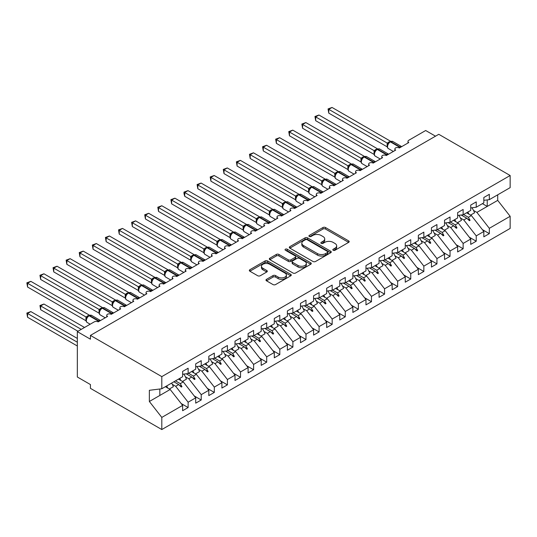 <?xml version="1.0" encoding="UTF-8"?>
<svg xmlns="http://www.w3.org/2000/svg" width="537" height="537" viewBox="0 0 537 537"><rect width="100%" height="100%" fill="white"/><g stroke="black" fill="none" stroke-linecap="round" stroke-linejoin="round"><path stroke-width="0.81" d="M333.195 250.262A1.275 0.732 0 0 0 334.994 250.262L348.654 242.375A1.819 1.047 0 0 0 349.184 241.637A1.819 1.047 0 0 0 348.654 240.891L325.516 227.534A1.819 1.047 0 0 0 322.945 227.534L309.285 235.421A1.275 0.732 0 0 0 308.916 235.938A1.275 0.732 0 0 0 309.285 236.461A1.275 0.732 0 0 0 311.084 236.461L312.856 235.441A5.82 3.356 0 0 1 321.079 235.441L323.012 236.548A5.82 3.356 0 0 1 324.71 238.925A5.82 3.356 0 0 1 323.012 241.301L321.24 242.321A1.275 0.732 0 0 0 320.871 242.838A1.275 0.732 0 0 0 321.24 243.362A1.275 0.732 0 0 0 323.039 243.362L324.811 242.341A5.82 3.356 0 0 1 333.034 242.341L334.967 243.456A5.82 3.356 0 0 1 336.665 245.825A5.82 3.356 0 0 1 334.967 248.201L333.195 249.222A1.275 0.732 0 0 0 332.826 249.745A1.275 0.732 0 0 0 333.195 250.262L333.195 249.222M266.513 279.334A1.819 1.047 0 0 0 265.983 280.079A1.819 1.047 0 0 0 266.513 280.817L273.004 284.57A1.819 1.047 0 0 0 275.575 284.57L290.745 275.81A1.819 1.047 0 0 0 291.276 275.072A1.819 1.047 0 0 0 290.745 274.326L267.607 260.969A1.819 1.047 0 0 0 265.036 260.969L249.866 269.722A1.819 1.047 0 0 0 249.336 270.467A1.819 1.047 0 0 0 249.866 271.212L257.706 275.736A1.819 1.047 0 0 0 260.277 275.736L266.775 271.99A1.819 1.047 0 0 0 267.305 271.245A1.819 1.047 0 0 0 266.775 270.507L262.882 268.258A4.86 2.806 0 0 1 261.459 266.271A4.86 2.806 0 0 1 264.459 263.68A4.86 2.806 0 0 1 269.762 264.291L284.993 273.085A4.86 2.806 0 0 1 286.416 275.072A4.86 2.806 0 0 1 283.415 277.663A4.86 2.806 0 0 1 278.119 277.052L275.575 275.588A1.819 1.047 0 0 0 273.004 275.588L266.513 279.334L266.513 280.817M483.83 200.341L489.328 199.657L510.15 187.635L510.15 175.505L438.776 134.297L90.431 335.41L90.431 339.196L77.335 331.631L94.23 321.878A2.779 1.604 180 0 1 98.157 321.878L107.588 316.434A2.779 1.604 0 0 1 106.769 315.3A2.779 1.604 0 0 1 107.46 314.246A2.779 1.604 180 0 1 111.253 314.32L120.684 308.876A2.779 1.604 0 0 1 119.865 307.741A2.779 1.604 0 0 1 120.556 306.687A2.779 1.604 180 0 1 124.349 306.755L133.773 301.311A2.779 1.604 0 0 1 132.961 300.176A2.779 1.604 0 0 1 133.653 299.122A2.779 1.604 180 0 1 137.445 299.196L146.87 293.752A2.779 1.604 0 0 1 146.057 292.618A2.779 1.604 0 0 1 146.749 291.564A2.779 1.604 180 0 1 150.541 291.638L159.966 286.194A2.779 1.604 0 0 1 159.153 285.06A2.779 1.604 0 0 1 159.845 283.999A2.779 1.604 180 0 1 163.637 284.073L173.062 278.629A2.779 1.604 0 0 1 172.249 277.495A2.779 1.604 0 0 1 172.934 276.441A2.779 1.604 180 0 1 176.733 276.515L186.158 271.071A2.779 1.604 0 0 1 185.346 269.936A2.779 1.604 0 0 1 186.03 268.883A2.779 1.604 180 0 1 189.83 268.956L199.254 263.513A2.779 1.604 0 0 1 198.442 262.378A2.779 1.604 0 0 1 199.126 261.318A2.779 1.604 180 0 1 202.926 261.391L212.35 255.948A2.779 1.604 0 0 1 211.538 254.813A2.779 1.604 0 0 1 212.222 253.759A2.779 1.604 180 0 1 216.015 253.833L225.446 248.389A2.779 1.604 0 0 1 224.634 247.255A2.779 1.604 0 0 1 225.318 246.201A2.779 1.604 180 0 1 229.111 246.268L238.542 240.824A2.779 1.604 0 0 1 237.73 239.69A2.779 1.604 0 0 1 238.415 238.636A2.779 1.604 180 0 1 242.207 238.71L251.638 233.266A2.779 1.604 0 0 1 250.826 232.132A2.779 1.604 0 0 1 251.511 231.078A2.779 1.604 180 0 1 255.303 231.152L264.734 225.708A2.779 1.604 0 0 1 263.922 224.573A2.779 1.604 0 0 1 264.607 223.513A2.779 1.604 180 0 1 268.399 223.587L277.83 218.143A2.779 1.604 0 0 1 277.018 217.008A2.779 1.604 0 0 1 277.703 215.955A2.779 1.604 180 0 1 281.495 216.028L290.926 210.585A2.779 1.604 0 0 1 290.114 209.45A2.779 1.604 0 0 1 290.799 208.396A2.779 1.604 180 0 1 294.591 208.47L304.023 203.026A2.779 1.604 0 0 1 303.21 201.892A2.779 1.604 0 0 1 303.895 200.831A2.779 1.604 180 0 1 307.688 200.905L317.119 195.461A2.779 1.604 0 0 1 316.306 194.327A2.779 1.604 0 0 1 316.991 193.273A2.779 1.604 180 0 1 320.784 193.347L330.215 187.903A2.779 1.604 0 0 1 329.403 186.769A2.779 1.604 0 0 1 330.087 185.715A2.779 1.604 180 0 1 333.88 185.782L343.311 180.338A2.779 1.604 0 0 1 342.499 179.204A2.779 1.604 0 0 1 343.183 178.15A2.779 1.604 180 0 1 346.976 178.224L356.407 172.78A2.779 1.604 0 0 1 355.595 171.645A2.779 1.604 0 0 1 356.279 170.591A2.779 1.604 180 0 1 360.072 170.665L369.503 165.221A2.779 1.604 0 0 1 368.684 164.087A2.779 1.604 0 0 1 369.375 163.026A2.779 1.604 180 0 1 373.168 163.1L382.599 157.656A2.779 1.604 0 0 1 381.78 156.522A2.779 1.604 0 0 1 382.472 155.468A2.779 1.604 180 0 1 386.264 155.542L395.695 150.098A2.779 1.604 0 0 1 394.876 148.964A2.779 1.604 0 0 1 395.568 147.91A2.779 1.604 180 0 1 399.36 147.984L408.791 142.54A2.779 1.604 0 0 1 407.972 141.406A2.779 1.604 0 0 1 408.791 140.271L425.68 130.518L435.507 136.183M510.15 175.505L161.805 376.618L90.431 335.41M312.984 261.485A1.819 1.047 0 0 0 315.555 261.485L330.725 252.732A1.819 1.047 0 0 0 331.255 251.987A1.819 1.047 0 0 0 330.725 251.249L307.587 237.884A1.819 1.047 0 0 0 305.016 237.884L289.846 246.644A1.819 1.047 0 0 0 289.315 247.389A1.819 1.047 0 0 0 289.846 248.128L312.984 261.485M285.919 250.537A1.275 0.732 0 0 1 287.208 250.719L310.708 264.285L295.565 273.024A1.819 1.047 0 0 1 292.994 273.024L269.856 259.666L269.856 258.183A1.819 1.047 0 0 0 269.326 258.928A1.819 1.047 0 0 0 269.856 259.666M269.856 258.183L276.347 254.437A1.819 1.047 0 0 1 278.918 254.437L288.302 259.854A1.819 1.047 0 0 0 290.873 259.854L295.182 257.371A1.819 1.047 0 0 0 295.712 256.626A1.819 1.047 0 0 0 295.182 255.887L285.409 250.242A1.275 0.732 0 0 1 285.04 249.725A1.275 0.732 0 0 1 285.825 249.047A1.275 0.732 0 0 1 287.208 249.202L310.735 262.788A1.819 1.047 0 0 1 311.265 263.526A1.819 1.047 0 0 1 310.735 264.271L310.735 262.788M161.805 376.618L161.805 388.754L182.627 376.732L182.627 371.403L188.125 368.228L188.125 373.557L182.627 374.242M181.17 403.529L188.125 407.543L188.125 402.213L195.716 397.83L183.278 381.914L178.465 379.135M172.31 384.351L175.686 386.298L188.125 402.213M188.125 373.557L195.716 369.174L195.716 363.844L201.221 360.663L201.221 365.999L195.716 366.684M194.266 395.97L201.221 399.984L201.221 394.655L208.812 390.265L196.374 374.349L191.561 371.57M185.406 376.786L188.776 378.739L201.221 394.655M201.221 365.999L208.812 361.609L208.812 356.279L214.317 353.104L214.317 358.434L208.812 359.119M207.363 388.405L214.317 392.419L214.317 387.09L221.909 382.706L209.47 366.791L204.657 364.012M198.495 369.228L201.872 371.174L214.317 387.09M214.317 358.434L221.909 354.051L221.909 348.721L227.413 345.546L227.413 350.876L221.909 351.56M220.459 380.847L227.413 384.861L227.413 379.531L235.005 375.148L222.566 359.233L217.754 356.454M211.591 361.663L214.968 363.616L227.413 379.531M227.413 350.876L235.005 346.493L235.005 341.156L240.509 337.981L240.509 343.311L235.005 344.002M233.555 373.282L240.509 377.303L240.509 371.966L248.101 367.583L235.662 351.668L230.85 348.889M224.688 354.105L228.064 356.051L240.509 371.966M240.509 343.311L248.101 338.928L248.101 333.598L253.605 330.423L253.605 335.753L248.101 336.437M246.651 365.724L253.605 369.738L253.605 364.408L261.197 360.025L248.759 344.11L243.946 341.331M237.784 346.546L241.16 348.493L253.605 364.408M253.605 335.753L261.197 331.369L261.197 326.04L266.701 322.865L266.701 328.194L261.197 328.879M259.747 358.166L266.701 362.18L266.701 356.85L274.293 352.46L261.855 336.545L257.042 333.766M250.88 338.981L254.256 340.935L266.701 356.85M266.701 328.194L274.293 323.804L274.293 318.475L279.797 315.3L279.797 320.629L274.293 321.314M272.843 350.601L279.797 354.615L279.797 349.285L287.389 344.902L274.951 328.986L270.138 326.207M263.976 331.423L267.352 333.37L279.797 349.285M279.797 320.629L287.389 316.246L287.389 310.916L292.893 307.741L292.893 313.071L287.389 313.756M285.939 343.042L292.893 347.056L292.893 341.727L300.485 337.343L288.047 321.428L283.234 318.649M277.072 323.865L280.448 325.811L292.893 341.727M292.893 313.071L300.485 308.688L300.485 303.358L305.989 300.176L305.989 305.513L300.485 306.197M299.035 335.484L305.989 339.498L305.989 334.168L313.581 329.778L301.143 313.863L296.33 311.084M290.168 316.3L293.544 318.253L305.989 334.168M305.989 305.513L313.581 301.123L313.581 295.793L319.085 292.618L319.085 297.948L313.581 298.632M312.131 327.919L319.085 331.933L319.085 326.603L326.677 322.22L314.239 306.305L309.426 303.526M303.264 308.741L306.64 310.688L319.085 326.603M319.085 297.948L326.677 293.564L326.677 288.235L332.175 285.06L332.175 290.389L326.677 291.074M325.221 320.361L332.175 324.375L332.175 319.045L339.773 314.662L327.335 298.747L322.522 295.968M316.36 301.176L319.737 303.13L332.175 319.045M332.175 290.389L339.773 286.006L339.773 280.67L345.271 277.495L345.271 282.824L339.773 283.516M338.317 312.796L345.271 316.817L345.271 311.48L352.869 307.097L340.431 291.182L335.618 288.403M329.456 293.618L332.833 295.565L345.271 311.48M345.271 282.824L352.869 278.441L352.869 273.111L358.367 269.936L358.367 275.266L352.869 275.951M351.413 305.238L358.367 309.252L358.367 303.922L365.966 299.539L353.527 283.623L348.714 280.844M342.552 286.06L345.929 288.007L358.367 303.922M358.367 275.266L365.966 270.883L365.966 265.553L371.463 262.378L371.463 267.708L365.966 268.393M364.509 297.679L371.463 301.693L371.463 296.364L379.062 291.974L366.617 276.058L361.804 273.279M355.648 278.495L359.025 280.448L371.463 296.364M371.463 267.708L379.062 263.318L379.062 257.988L384.559 254.813L384.559 260.143L379.062 260.828M377.605 290.114L384.559 294.128L384.559 288.799L392.158 284.415L379.713 268.5L374.9 265.721M368.744 270.937L372.121 272.883L384.559 288.799M384.559 260.143L392.158 255.76L392.158 250.43L397.655 247.255L397.655 252.585L392.158 253.269M390.701 282.556L397.655 286.57L397.655 281.24L405.254 276.857L392.809 260.942L387.996 258.163M381.841 263.378L385.217 265.325L397.655 281.24M397.655 252.585L405.254 248.201L405.254 242.872L410.751 239.69L410.751 245.026L405.254 245.711M403.797 274.998L410.751 279.012L410.751 273.682L418.35 269.292L405.905 253.377L401.092 250.598M394.937 255.813L398.313 257.767L410.751 273.682M410.751 245.026L418.35 240.636L418.35 235.307L423.847 232.132L423.847 237.461L418.35 238.146M416.893 267.433L423.847 271.447L423.847 266.117L431.446 261.734L419.001 245.818L414.188 243.039M408.033 248.255L411.409 250.202L423.847 266.117M423.847 237.461L431.446 233.078L431.446 227.748L436.943 224.573L436.943 229.903L431.446 230.588M429.989 259.874L436.943 263.889L436.943 258.559L444.542 254.176L432.097 238.26L427.284 235.481M421.129 240.69L424.505 242.643L436.943 258.559M436.943 229.903L444.542 225.52L444.542 220.183L450.04 217.008L450.04 222.338L444.542 223.03M443.085 252.309L450.04 256.33L450.04 250.994L457.638 246.611L445.193 230.695L440.38 227.916M434.225 233.132L437.601 235.078L450.04 250.994M450.04 222.338L457.638 217.955L457.638 212.625L463.136 209.45L463.136 214.78L457.638 215.465M456.182 244.751L463.136 248.765L463.136 243.436L470.734 239.052L458.289 223.137L453.476 220.358M447.321 225.574L450.697 227.52L463.136 243.436M463.136 214.78L470.734 210.397L470.734 205.067L476.232 201.892L476.232 207.222L470.734 207.906M469.278 237.193L476.232 241.207L476.232 235.877L483.83 231.487L483.83 236.824L489.328 233.642L489.328 228.312L510.15 216.29L510.15 228.426L161.805 429.546L90.431 388.338L90.431 384.559L77.335 377.001L77.335 331.631M460.417 218.009L463.793 219.962L476.232 235.877M489.328 199.657L489.328 194.327L483.83 197.502L483.83 202.832L476.232 207.222M482.374 229.628L489.328 233.642M473.513 210.45L476.89 212.397L489.328 228.312M161.805 388.754L149.36 390.305L149.36 401.495L170.182 389.473L165.369 386.694M170.182 389.473L182.627 405.388L182.627 410.718L188.125 407.543M201.221 399.984L195.716 403.159L195.716 397.83M214.317 392.419L208.812 395.594L208.812 390.265M227.413 384.861L221.909 388.036L221.909 382.706M240.509 377.303L235.005 380.478L235.005 375.148M253.605 369.738L248.101 372.913L248.101 367.583M266.701 362.18L261.197 365.355L261.197 360.025M279.797 354.615L274.293 357.796L274.293 352.46M292.893 347.056L287.389 350.231L287.389 344.902M305.989 339.498L300.485 342.673L300.485 337.343M319.085 331.933L313.581 335.108L313.581 329.778M332.175 324.375L326.677 327.55L326.677 322.22M345.271 316.817L339.773 319.992L339.773 314.662M358.367 309.252L352.869 312.427L352.869 307.097M371.463 301.693L365.966 304.868L365.966 299.539M384.559 294.128L379.062 297.31L379.062 291.974M397.655 286.57L392.158 289.745L392.158 284.415M410.751 279.012L405.254 282.187L405.254 276.857M423.847 271.447L418.35 274.622L418.35 269.292M436.943 263.889L431.446 267.064L431.446 261.734M450.04 256.33L444.542 259.505L444.542 254.176M463.136 248.765L457.638 251.94L457.638 246.611M476.232 241.207L470.734 244.382L470.734 239.052M149.36 401.495L161.805 417.41L182.627 405.388M161.805 417.41L161.805 429.546M175.686 386.298L178.68 384.566L181.305 387.049L181.962 386.674L180.284 383.64L183.278 381.914M175.471 380.861L180.284 383.64M173.867 381.787L178.68 384.566M188.776 378.739L191.769 377.008L194.401 379.491L195.059 379.109L193.38 376.081L196.374 374.349M188.568 373.302L193.38 376.081M186.211 373.792L191.769 377.008M201.872 371.174L204.865 369.449L207.497 371.926L208.155 371.55L206.477 368.516L209.47 366.791M201.664 365.737L206.477 368.516M199.308 366.234L204.865 369.449M214.968 363.616L217.962 361.884L220.593 364.368L221.251 363.992L219.573 360.958L222.566 359.233M214.76 358.179L219.573 360.958M212.397 358.676L217.962 361.884M228.064 356.051L231.058 354.326L233.689 356.81L234.347 356.427L232.669 353.4L235.662 351.668M227.856 350.621L232.669 353.4M225.493 351.111L231.058 354.326M241.16 348.493L244.154 346.768L246.785 349.245L247.443 348.869L245.765 345.835L248.759 344.11M240.952 343.056L245.765 345.835M238.589 343.552L244.154 346.768M254.256 340.935L257.25 339.203L259.881 341.686L260.539 341.304L258.861 338.276L261.855 336.545M254.048 335.497L258.861 338.276M251.685 335.994L257.25 339.203M267.352 333.37L270.346 331.644L272.977 334.121L273.635 333.745L271.957 330.711L274.951 328.986M267.144 327.939L271.957 330.711M264.781 328.429L270.346 331.644M280.448 325.811L283.442 324.079L286.073 326.563L286.731 326.187L285.053 323.153L288.047 321.428M280.24 320.374L285.053 323.153M277.877 320.871L283.442 324.079M293.544 318.253L296.538 316.521L299.169 319.005L299.827 318.622L298.149 315.595L301.143 313.863M293.336 312.816L298.149 315.595M290.973 313.306L296.538 316.521M306.64 310.688L309.634 308.963L312.265 311.44L312.923 311.064L311.245 308.03L314.239 306.305M306.432 305.251L311.245 308.03M304.07 305.748L309.634 308.963M319.737 303.13L322.73 301.398L325.362 303.882L326.019 303.506L324.341 300.472L327.335 298.747M319.528 297.693L324.341 300.472M317.166 298.189L322.73 301.398M332.833 295.565L335.826 293.84L338.458 296.323L339.115 295.941L337.437 292.913L340.431 291.182M332.625 290.134L337.437 292.913M330.262 290.624L335.826 293.84M345.929 288.007L348.922 286.281L351.554 288.758L352.205 288.382L350.533 285.348L353.527 283.623M345.721 282.569L350.533 285.348M343.358 283.066L348.922 286.281M359.025 280.448L362.019 278.716L364.65 281.2L365.301 280.817L363.63 277.79L366.617 276.058M358.81 275.011L363.63 277.79M356.454 275.508L362.019 278.716M372.121 272.883L375.115 271.158L377.746 273.635L378.397 273.259L376.719 270.225L379.713 268.5M371.906 267.453L376.719 270.225M369.55 267.943L375.115 271.158M385.217 265.325L388.211 263.593L390.842 266.077L391.493 265.701L389.815 262.667L392.809 260.942M385.002 259.888L389.815 262.667M382.646 260.385L388.211 263.593M398.313 257.767L401.307 256.035L403.938 258.519L404.589 258.136L402.911 255.109L405.905 253.377M398.098 252.33L402.911 255.109M395.742 252.82L401.307 256.035M411.409 250.202L414.403 248.477L417.034 250.954L417.685 250.578L416.007 247.544L419.001 245.818M411.194 244.765L416.007 247.544M408.838 245.261L414.403 248.477M424.505 242.643L427.499 240.912L430.13 243.395L430.781 243.019L429.103 239.985L432.097 238.26M424.29 237.206L429.103 239.985M421.934 237.703L427.499 240.912M437.601 235.078L440.595 233.353L443.226 235.837L443.877 235.454L442.199 232.427L445.193 230.695M437.387 229.648L442.199 232.427M435.03 230.138L440.595 233.353M450.697 227.52L453.691 225.795L456.322 228.272L456.974 227.896L455.295 224.862L458.289 223.137M450.483 222.083L455.295 224.862M448.127 222.58L453.691 225.795M463.793 219.962L466.787 218.23L469.419 220.714L470.07 220.331L468.392 217.304L471.385 215.572L483.83 231.487M463.579 214.525L468.392 217.304M471.385 215.572L466.572 212.793M461.223 215.022L466.787 218.23M476.89 212.397L497.712 200.375L510.15 216.29M482.421 203.644L487.234 206.423L487.234 199.918M497.712 194.817L497.712 200.375M159.838 395.447L159.838 388.996M467.344 218.76L470.07 220.331M454.248 226.325L456.974 227.896M441.159 233.884L443.877 235.454M428.063 241.442L430.781 243.019M414.967 249.007L417.685 250.578M401.871 256.565L404.589 258.136M388.775 264.123L391.493 265.701M375.678 271.688L378.397 273.259M362.582 279.247L365.301 280.817M349.486 286.812L352.205 288.382M336.39 294.37L339.115 295.941M323.294 301.928L326.019 303.506M310.198 309.493L312.923 311.064M297.102 317.052L299.827 318.622M284.006 324.61L286.731 326.187M270.91 332.175L273.635 333.745M257.814 339.733L260.539 341.304M244.718 347.298L247.443 348.869M231.622 354.856L234.347 356.427M218.525 362.415L221.251 363.992M205.429 369.98L208.155 371.55M192.333 377.538L195.059 379.109M179.237 385.096L181.962 386.674M333.705 250.443L334.967 249.712A5.82 3.356 0 0 0 336.665 247.342L336.665 245.825M324.71 238.925L324.71 240.435A5.82 3.356 0 0 1 323.012 242.811L321.75 243.543M348.627 242.388L325.516 229.044A1.819 1.047 0 0 0 322.945 229.044L309.795 236.636M330.698 252.746L307.587 239.401A1.819 1.047 0 0 0 305.016 239.401L289.873 248.141M327.51 252.504A1.275 0.732 0 0 0 327.879 251.987A1.275 0.732 0 0 0 327.51 251.47L307.198 239.744A1.275 0.732 0 0 0 305.399 239.744L303.533 240.818A5.82 3.356 0 0 0 301.834 243.194A5.82 3.356 0 0 0 303.533 245.57L317.421 253.585A5.82 3.356 0 0 0 325.644 253.585L327.51 252.504L327.51 254.021A1.275 0.732 0 0 0 327.879 253.498L327.879 251.987M301.834 243.194L301.834 244.704A5.82 3.356 0 0 0 303.533 247.08L303.533 245.57M327.51 254.021L325.644 255.095A5.82 3.356 0 0 1 317.421 255.095L303.533 247.08M269.883 259.68L276.347 255.948L276.347 254.437M295.712 256.626L295.712 258.136A1.819 1.047 0 0 1 295.182 258.881L290.873 261.365A1.819 1.047 0 0 1 288.302 261.365L278.918 255.948A1.819 1.047 0 0 0 276.347 255.948M298.042 265.479A4.86 2.806 0 0 0 303.338 266.084A4.86 2.806 0 0 0 306.338 263.492A4.86 2.806 0 0 0 304.915 261.506L299.552 258.404A1.819 1.047 0 0 0 296.981 258.404L292.672 260.895A1.819 1.047 0 0 0 292.141 261.633A1.819 1.047 0 0 0 292.672 262.378L298.042 265.479L298.042 266.99A4.86 2.806 0 0 0 303.338 267.594A4.86 2.806 0 0 0 306.338 265.003L306.338 263.492M292.141 261.633L292.141 263.15A1.819 1.047 0 0 0 292.672 263.889L292.672 262.378M298.042 266.99L292.672 263.889M286.416 275.072L286.416 276.582A4.86 2.806 0 0 1 283.415 279.173A4.86 2.806 0 0 1 278.119 278.569L275.575 277.099A1.819 1.047 0 0 0 273.004 277.099L266.54 280.831M261.459 266.271L261.459 267.788A4.86 2.806 0 0 0 262.882 269.769L262.882 268.258M266.748 272.004L262.882 269.769M290.718 275.823L267.607 262.479A1.819 1.047 0 0 0 265.036 262.479L249.893 271.225M328.772 113.126L328.053 108.93L328.772 109.347L332.047 107.454L390.5 141.204L387.224 143.09L328.772 109.347L328.772 113.126L387.164 146.836L387.164 143.057M390.157 141.734A0.926 0.537 -120 0 1 390.285 141.6L392.742 141.453A3.981 2.296 120 0 0 390.748 141.647A0.926 0.537 -120 0 0 390.285 141.6L389.896 141.828A0.926 0.537 60 0 0 389.768 141.963L387.667 144.52C387.002 146.561 387.237 147.917 388.365 148.574L393.346 151.454M388.311 143.795L387.224 143.09M328.053 108.93L332.047 107.454M328.772 143.372L361.012 161.979M467.841 212.061A14.814 8.552 60 0 1 468.949 214.169M471.916 207.759A14.814 8.552 60 0 1 474.567 212.8L470.573 215.102M315.675 150.931L347.916 169.538M454.745 219.626A14.814 8.552 60 0 1 455.853 221.727M458.82 215.317A14.814 8.552 60 0 1 461.471 220.358L457.477 222.667M302.579 158.489L334.82 177.103M441.649 227.185A14.814 8.552 60 0 1 442.757 229.286M445.723 222.882A14.814 8.552 60 0 1 448.375 227.923L444.381 230.225M289.483 166.054L321.723 184.661L321.69 180.862L325.019 179.002L266.567 145.258L263.291 147.151L321.69 180.862M428.553 234.743A14.814 8.552 60 0 1 429.66 236.851M432.627 230.44A14.814 8.552 60 0 1 435.279 235.481L431.285 237.784M276.387 173.612L308.627 192.226M415.457 242.308A14.814 8.552 60 0 1 416.564 244.409M419.531 237.998A14.814 8.552 60 0 1 422.183 243.039L418.189 245.349M315.675 120.684L314.957 116.489L315.675 116.905L318.951 115.019L377.404 148.762L374.128 150.655L315.675 116.905L315.675 120.684L374.067 154.401L374.061 150.642A2.034 1.477 18 0 1 374.564 152.092M377.061 149.293A0.926 0.537 -120 0 1 377.189 149.165L379.646 149.011A3.981 2.296 120 0 0 377.652 149.212A0.926 0.537 -120 0 0 377.189 149.165L376.799 149.393A0.926 0.537 60 0 0 376.672 149.521L374.571 152.078C373.906 154.126 374.141 155.475 375.269 156.133L380.25 159.012M375.215 151.353L374.128 150.655M314.957 116.489L318.951 115.019M302.579 128.249L301.861 124.054L302.579 124.47L305.855 122.577L364.308 156.321L361.032 158.214L302.579 124.47L302.579 128.249L360.971 161.959L360.971 158.18M363.972 156.858A0.926 0.537 -120 0 1 364.093 156.723L366.549 156.576A3.981 2.296 120 0 0 364.556 156.77A0.926 0.537 -120 0 0 364.093 156.723L363.703 156.952A0.926 0.537 60 0 0 363.576 157.079L361.475 159.637C360.81 161.684 361.045 163.033 362.173 163.698L367.154 166.571M362.119 158.918L361.032 158.214M301.861 124.054L305.855 122.577M289.483 135.807L288.765 131.612L289.483 132.028L292.759 130.135L351.211 163.886L347.936 165.772L289.483 132.028L289.483 135.807L347.875 169.517L347.875 165.738M350.876 164.416A0.926 0.537 -120 0 1 350.997 164.282L353.453 164.134A3.981 2.296 120 0 0 351.46 164.329A0.926 0.537 -120 0 0 350.997 164.282L350.607 164.51A0.926 0.537 60 0 0 350.48 164.644L349.439 165.49M361.072 170.081A0.926 0.537 -120 0 0 360.629 169.625L351.46 164.329L351.07 164.557A0.926 0.537 60 0 0 350.607 164.51L348.379 167.202A2.034 1.477 18 0 0 347.869 165.765M349.023 166.477L347.936 165.772M288.765 131.612L292.759 130.135M276.387 143.366L275.669 139.17L276.387 139.586L279.663 137.7L338.115 171.444L334.84 173.337L276.387 139.586L276.387 143.366L334.786 177.082L334.773 173.323A2.034 1.477 18 0 1 335.276 174.773L335.927 174.042L334.84 173.337M337.78 171.974A0.926 0.537 -120 0 1 337.901 171.847L340.357 171.692A3.981 2.296 120 0 0 338.364 171.894A0.926 0.537 -120 0 0 337.901 171.847L337.511 172.075A0.926 0.537 60 0 0 337.384 172.202L335.927 174.042M275.669 139.17L279.663 137.7M263.291 181.17L295.531 199.784M402.361 249.866A14.814 8.552 60 0 1 403.468 251.967M406.435 245.563A14.814 8.552 60 0 1 409.087 250.604L405.093 252.907M263.291 150.931L262.573 146.735L263.291 147.151L263.291 150.931L321.69 184.641M324.684 179.539A0.926 0.537 -120 0 1 324.804 179.405L327.261 179.257A3.981 2.296 120 0 0 325.268 179.452A0.926 0.537 -120 0 0 324.804 179.405L324.415 179.633A0.926 0.537 60 0 0 324.288 179.767L322.187 182.318C321.529 184.366 321.757 185.721 322.885 186.379L327.865 189.252M322.831 181.6L321.744 180.895M262.573 146.735L266.567 145.258M250.195 188.735L282.435 207.342M389.265 257.431A14.814 8.552 60 0 1 390.372 259.532M393.339 253.122A14.814 8.552 60 0 1 395.991 258.163L391.997 260.472M250.195 158.489L249.477 154.294L250.195 154.71L253.471 152.817L311.923 186.567L308.647 188.46L250.195 154.71L250.195 158.489L308.594 192.206L308.594 188.42M311.588 187.098A0.926 0.537 -120 0 1 311.708 186.97L314.165 186.816A3.981 2.296 120 0 0 312.172 187.01A0.926 0.537 -120 0 0 311.708 186.97L311.319 187.191A0.926 0.537 60 0 0 311.192 187.326L309.09 189.883A2.034 1.477 18 0 0 308.58 188.447M309.735 189.158L308.647 188.46M249.477 154.294L253.471 152.817M237.106 196.294L269.339 214.907M376.175 264.989A14.814 8.552 60 0 1 377.276 267.09M380.243 260.68A14.814 8.552 60 0 1 382.894 265.721L378.9 268.03M237.106 166.054L236.381 161.852L237.106 162.268L240.375 160.382L298.827 194.125L295.551 196.018L237.106 162.268L237.106 166.054L295.498 199.764L295.498 195.985M298.491 194.662A0.926 0.537 -120 0 1 298.612 194.528L301.069 194.374A3.981 2.296 120 0 0 299.075 194.575A0.926 0.537 -120 0 0 298.612 194.528L298.223 194.756A0.926 0.537 60 0 0 298.095 194.884L295.994 197.441A2.034 1.477 18 0 0 295.484 196.012M296.639 196.723L295.551 196.018M236.381 161.852L240.375 160.382M224.01 203.859L256.243 222.466M363.079 272.548A14.814 8.552 60 0 1 364.18 274.655M367.147 268.245A14.814 8.552 60 0 1 369.798 273.286L365.804 275.588M224.01 173.612L223.285 169.417L224.01 169.833L227.279 167.94L285.731 201.69L282.455 203.577L224.01 169.833L224.01 173.612L282.402 207.322L282.388 203.57A2.034 1.477 18 0 1 282.892 205.013L283.543 204.282L282.455 203.577M285.395 202.221A0.926 0.537 -120 0 1 285.516 202.087L287.973 201.939A3.981 2.296 120 0 0 285.979 202.134A0.926 0.537 -120 0 0 285.516 202.087L285.127 202.315A0.926 0.537 60 0 0 284.999 202.449L283.543 204.282M223.285 169.417L227.279 167.94M210.913 211.417L243.147 230.024L243.113 226.225L246.443 224.372L187.99 190.622L184.721 192.514L243.113 226.225M349.983 280.113A14.814 8.552 60 0 1 351.084 282.214M354.051 275.803A14.814 8.552 60 0 1 356.702 280.844L352.708 283.153M210.913 181.17L210.189 176.975L210.913 177.391L214.182 175.505L272.635 209.249L269.359 211.142L210.913 177.391L210.913 181.17L269.305 214.887L269.305 211.108M272.299 209.779A0.926 0.537 -120 0 1 272.427 209.652L274.877 209.497A3.981 2.296 120 0 0 272.89 209.698A0.926 0.537 -120 0 0 272.427 209.652L272.031 209.88A0.926 0.537 60 0 0 271.903 210.007L269.802 212.565C269.144 214.612 269.373 215.961 270.5 216.619L275.488 219.499M270.453 211.84L269.359 211.142M210.189 176.975L214.182 175.505M197.817 218.975L230.051 237.589M336.887 287.671A14.814 8.552 60 0 1 337.988 289.772M340.955 283.368A14.814 8.552 60 0 1 343.606 288.409L339.612 290.712M197.817 188.735L197.092 184.54L197.817 184.956L201.086 183.063L259.539 216.807L256.263 218.7L197.817 184.956L197.817 188.735L256.209 222.446L256.209 218.666M259.203 217.344A0.926 0.537 -120 0 1 259.331 217.21L261.781 217.062A3.981 2.296 120 0 0 259.794 217.257A0.926 0.537 -120 0 0 259.331 217.21L258.935 217.438A0.926 0.537 60 0 0 258.807 217.566L256.706 220.123C256.048 222.17 256.283 223.52 257.404 224.184L262.392 227.057M257.357 219.405L256.263 218.7M197.092 184.54L201.086 183.063M184.721 226.54L216.955 245.147M323.791 295.229A14.814 8.552 60 0 1 324.892 297.337M327.859 290.926A14.814 8.552 60 0 1 330.51 295.968L326.516 298.27M184.721 196.294L183.996 193.609L183.996 192.098L184.721 192.514L184.721 196.294L243.113 230.004M246.107 224.902A0.926 0.537 -120 0 1 246.235 224.768L248.685 224.62A3.981 2.296 120 0 0 246.698 224.815A0.926 0.537 -120 0 0 246.235 224.768L245.839 224.996A0.926 0.537 60 0 0 245.711 225.131L243.61 227.688A2.034 1.477 18 0 0 243.107 226.252M244.261 226.963L243.167 226.258M183.996 192.098L187.99 190.622M171.625 234.098L203.859 252.712M310.695 302.794A14.814 8.552 60 0 1 311.796 304.895M314.763 298.485A14.814 8.552 60 0 1 317.414 303.526L313.42 305.835M171.625 203.852L170.907 199.657L171.625 200.073L174.894 198.187L233.353 231.93L230.071 233.823L171.625 200.073L171.625 203.852L230.017 237.569L230.011 233.81A2.034 1.477 18 0 1 230.507 235.26M233.011 232.461A0.926 0.537 -120 0 1 233.139 232.333L235.589 232.179A3.981 2.296 120 0 0 233.602 232.38A0.926 0.537 -120 0 0 233.139 232.333L232.743 232.561A0.926 0.537 60 0 0 232.615 232.689L230.514 235.246C229.856 237.294 230.091 238.643 231.219 239.307L236.199 242.18M231.165 234.528L230.071 233.823M170.907 199.657L174.894 198.187M158.529 241.657L190.763 260.27M297.599 310.352A14.814 8.552 60 0 1 298.7 312.453M301.666 306.05A14.814 8.552 60 0 1 304.318 311.091L300.324 313.393M158.529 211.417L157.811 207.222L158.529 207.638L161.805 205.745L220.257 239.489L216.982 241.382L158.529 207.638L158.529 211.417L216.921 245.127L216.921 241.348M219.915 240.026A0.926 0.537 -120 0 1 220.042 239.891L222.493 239.744A3.981 2.296 120 0 0 220.506 239.938A0.926 0.537 -120 0 0 220.042 239.891L219.646 240.12A0.926 0.537 60 0 0 219.519 240.254L217.418 242.805C216.76 244.852 216.995 246.208 218.123 246.866L223.103 249.739M218.069 242.086L216.982 241.382M157.811 207.222L161.805 205.745M145.433 249.222L177.666 267.829M284.503 317.917A14.814 8.552 60 0 1 285.603 320.018M288.57 313.608A14.814 8.552 60 0 1 291.222 318.649L287.228 320.958M145.433 218.975L144.715 214.78L145.433 215.196L148.709 213.303L207.161 247.054L203.885 248.946L145.433 215.196L145.433 218.975L203.825 252.692L203.825 248.906M206.819 247.584A0.926 0.537 -120 0 1 206.946 247.456L209.396 247.302A3.981 2.296 120 0 0 207.41 247.497A0.926 0.537 -120 0 0 206.946 247.456L206.55 247.678A0.926 0.537 60 0 0 206.423 247.812L204.322 250.37A2.034 1.477 18 0 0 203.818 248.933M204.973 249.645L203.885 248.946M144.715 214.78L148.709 213.303M132.337 256.78L164.57 275.394M271.407 325.476A14.814 8.552 60 0 1 272.507 327.577M275.474 321.166A14.814 8.552 60 0 1 278.132 326.207L274.132 328.516M132.337 226.54L131.619 222.338L132.337 222.754L135.613 220.868L194.065 254.612L190.789 256.505L132.337 222.754L132.337 226.54L190.729 260.25L190.722 256.498A2.034 1.477 18 0 1 191.219 257.941M193.723 255.149A0.926 0.537 -120 0 1 193.85 255.015L196.3 254.86A3.981 2.296 120 0 0 194.313 255.062A0.926 0.537 -120 0 0 193.85 255.015L193.454 255.243A0.926 0.537 60 0 0 193.333 255.37L191.226 257.928C190.568 259.975 190.803 261.324 191.931 261.989L196.911 264.862M191.877 257.21L190.789 256.505M131.619 222.338L135.613 220.868M119.241 264.345L151.474 282.952M258.31 333.034A14.814 8.552 60 0 1 259.411 335.142M262.385 328.731A14.814 8.552 60 0 1 265.036 333.772L261.042 336.075M119.241 234.098L118.523 229.903L119.241 230.319L122.517 228.426L180.969 262.177L177.693 264.063L119.241 230.319L119.241 234.098L177.633 267.809L177.633 264.029M180.627 262.707A0.926 0.537 -120 0 1 180.754 262.573L183.204 262.425A3.981 2.296 120 0 0 181.217 262.62A0.926 0.537 -120 0 0 180.754 262.573L180.358 262.801A0.926 0.537 60 0 0 180.237 262.935L178.13 265.493C177.472 267.533 177.707 268.889 178.834 269.547L183.815 272.427M178.781 264.768L177.693 264.063M118.523 229.903L122.517 228.426M106.145 271.903L138.378 290.51M245.214 340.599A14.814 8.552 60 0 1 246.315 342.7M249.289 336.29A14.814 8.552 60 0 1 251.94 341.331L247.946 343.64M106.145 241.657L105.427 237.461L106.145 237.878L109.42 235.991L167.873 269.735L164.597 271.628L106.145 237.878L106.145 241.657L164.537 275.374L164.537 271.594M167.531 270.265A0.926 0.537 -120 0 1 167.658 270.138L170.108 269.983A3.981 2.296 120 0 0 168.121 270.185A0.926 0.537 -120 0 0 167.658 270.138L167.262 270.366A0.926 0.537 60 0 0 167.141 270.494L165.034 273.051A2.034 1.477 18 0 0 164.53 271.615M165.685 272.326L164.597 271.628M105.427 237.461L109.42 235.991M93.049 279.462L125.282 298.075M232.118 348.157A14.814 8.552 60 0 1 233.219 350.258M236.193 343.855A14.814 8.552 60 0 1 238.844 348.896L234.85 351.198M93.049 249.222L92.33 245.026L93.049 245.443L96.324 243.55L154.777 277.293L151.501 279.186L93.049 245.443L93.049 249.222L151.441 282.932L151.441 279.153M154.434 277.83A0.926 0.537 -120 0 1 154.562 277.696L157.012 277.548A3.981 2.296 120 0 0 155.025 277.743A0.926 0.537 -120 0 0 154.562 277.696L154.166 277.924A0.926 0.537 60 0 0 154.045 278.052L151.937 280.609A2.034 1.477 18 0 0 151.434 279.18M152.589 279.891L151.501 279.186M92.33 245.026L96.324 243.55M79.953 287.026L112.186 305.634M219.022 355.716A14.814 8.552 60 0 1 220.13 357.823M223.097 351.413A14.814 8.552 60 0 1 225.748 356.454L221.754 358.756M79.953 256.78L79.234 252.585L79.953 253.001L83.228 251.108L141.681 284.858L138.405 286.745L79.953 253.001L79.953 256.78L138.345 290.49L138.338 286.738A2.034 1.477 18 0 1 138.841 288.188M141.338 285.389A0.926 0.537 -120 0 1 141.466 285.254L143.923 285.107A3.981 2.296 120 0 0 141.929 285.301A0.926 0.537 -120 0 0 141.466 285.254L141.07 285.483A0.926 0.537 60 0 0 140.949 285.617L138.841 288.174C138.184 290.215 138.418 291.571 139.546 292.229L144.527 295.108M139.492 287.449L138.405 286.745M79.234 252.585L83.228 251.108M66.856 294.585L99.09 313.199M205.926 363.281A14.814 8.552 60 0 1 207.034 365.382M210.001 358.971A14.814 8.552 60 0 1 212.652 364.012L208.658 366.321M66.856 264.338L66.138 260.143L66.856 260.559L70.132 258.673L128.585 292.417L125.309 294.31L66.856 260.559L66.856 264.338L125.249 298.055L125.249 294.276M128.242 292.947A0.926 0.537 -120 0 1 128.37 292.819L130.827 292.665A3.981 2.296 120 0 0 128.833 292.866A0.926 0.537 -120 0 0 128.37 292.819L127.974 293.048A0.926 0.537 60 0 0 127.853 293.175L126.806 294.021M138.445 298.619A0.926 0.537 -120 0 0 138.002 298.156L128.833 292.866L128.437 293.088A0.926 0.537 60 0 0 127.974 293.048L125.745 295.733C125.087 297.78 125.322 299.129 126.45 299.794L131.431 302.667M126.396 295.014L125.309 294.31M66.138 260.143L70.132 258.673M53.76 302.143L85.994 320.757M192.83 370.839A14.814 8.552 60 0 1 193.938 372.94M196.904 366.536A14.814 8.552 60 0 1 199.556 371.577L195.562 373.88M53.76 271.903L53.042 267.708L53.76 268.124L57.036 266.231L115.489 299.975L112.213 301.868L53.76 268.124L53.76 271.903L112.152 305.613L112.152 301.834M115.146 300.512A0.926 0.537 -120 0 1 115.274 300.378L117.731 300.23A3.981 2.296 120 0 0 115.737 300.425A0.926 0.537 -120 0 0 115.274 300.378L114.884 300.606A0.926 0.537 60 0 0 114.757 300.74L112.649 303.291A2.034 1.477 18 0 0 112.146 301.861M113.3 302.573L112.213 301.868M53.042 267.708L57.036 266.231M39.946 305.513L40.664 305.929L40.664 309.708L39.946 305.513L43.94 304.036L40.664 305.929L81.262 329.362M40.664 309.708L77.986 331.255M43.94 304.036L84.537 327.476M179.734 378.404A14.814 8.552 60 0 1 180.841 380.505M183.808 374.094A14.814 8.552 60 0 1 186.46 379.135L182.466 381.445M40.664 279.462L39.946 275.266L40.664 275.682L43.94 273.789L102.392 307.54L99.117 309.433L40.664 275.682L40.664 279.462L99.056 313.178L99.056 309.393M102.05 308.07A0.926 0.537 -120 0 1 102.178 307.943L104.634 307.788A3.981 2.296 120 0 0 102.641 307.983A0.926 0.537 -120 0 0 102.178 307.943L101.788 308.164A0.926 0.537 60 0 0 101.661 308.298L99.553 310.856A2.034 1.477 18 0 0 99.05 309.419M100.204 310.131L99.117 309.433M39.946 275.266L43.94 273.789M26.85 313.071L27.568 313.487L27.568 317.266L26.85 313.071L30.844 311.594L27.568 313.487L77.335 342.217M27.568 317.266L77.335 345.996M30.844 311.594L77.335 338.438M166.638 385.962A14.814 8.552 60 0 1 167.745 388.063M171.618 383.089A14.814 8.552 60 0 1 173.364 386.694L169.37 389.003M27.568 287.026L26.85 282.824L27.568 283.241L30.844 281.354L89.296 315.098L86.021 316.991L27.568 283.241L27.568 287.026L85.96 320.737L85.96 316.958M88.954 315.635A0.926 0.537 -120 0 1 89.082 315.501L91.538 315.347A3.981 2.296 120 0 0 89.545 315.548A0.926 0.537 -120 0 0 89.082 315.501L88.692 315.729A0.926 0.537 60 0 0 88.565 315.857L86.464 318.414C85.799 320.461 86.034 321.811 87.162 322.475L90.182 324.214M87.108 317.696L86.021 316.991M26.85 282.824L30.844 281.354M334.967 249.712L334.967 248.201M321.24 243.362L321.24 242.321M323.012 242.811L323.012 241.301M309.285 236.461L309.285 235.421M322.945 229.044L322.945 227.534M325.516 229.044L325.516 227.534M348.654 242.375L348.654 240.891M289.846 248.128L289.846 246.644M305.016 239.401L305.016 237.884M307.587 239.401L307.587 237.884M330.725 252.732L330.725 251.249M317.421 255.095L317.421 253.585M325.644 255.095L325.644 253.585M278.918 255.948L278.918 254.437M288.302 261.365L288.302 259.854M290.873 261.365L290.873 259.854M295.182 258.881L295.182 257.371M287.208 250.719L287.208 249.202M273.004 277.099L273.004 275.588M275.575 277.099L275.575 275.588M278.119 278.569L278.119 277.052M266.775 271.99L266.775 270.507M249.866 271.212L249.866 269.722M265.036 262.479L265.036 260.969M267.607 262.479L267.607 260.969M290.745 275.81L290.745 274.326M400.36 147.4A0.926 0.537 -120 0 0 399.917 146.943A3.981 2.296 -60 0 1 401.683 146.641M398.769 147.722A3.981 2.296 -60 0 1 399.521 147.165L399.917 146.943L390.748 141.647L390.359 141.875A3.981 2.296 120 0 0 387.539 146.749A3.981 2.296 120 0 0 388.365 148.574M388.721 142.808L389.896 141.828A0.926 0.537 60 0 1 390.359 141.875L399.521 147.165A0.926 0.537 60 0 1 399.971 147.628M389.459 142.117A2.034 1.175 60 0 1 388.862 141.922M389.191 142.339A2.034 1.175 60 0 1 388.473 142.151M387.66 144.527A2.034 1.477 18 0 0 387.157 143.084M387.264 154.965A0.926 0.537 -120 0 0 386.821 154.502A3.981 2.296 -60 0 1 388.587 154.2M385.673 155.28A3.981 2.296 -60 0 1 386.425 154.73L386.821 154.502L377.652 149.212L377.263 149.434A3.981 2.296 120 0 0 374.443 154.314A3.981 2.296 120 0 0 375.269 156.133M375.625 150.367L376.799 149.393A0.926 0.537 60 0 1 377.263 149.434L386.425 154.73A0.926 0.537 60 0 1 386.875 155.186M376.363 149.675A2.034 1.175 60 0 1 375.766 149.481M376.095 149.904A2.034 1.175 60 0 1 375.376 149.709M374.168 162.523A0.926 0.537 -120 0 0 373.725 162.06A3.981 2.296 -60 0 1 375.491 161.765M372.577 162.845A3.981 2.296 -60 0 1 373.329 162.288L373.725 162.06L364.556 156.77L364.167 156.999A3.981 2.296 120 0 0 361.347 161.872A3.981 2.296 120 0 0 362.173 163.698M362.529 157.932L363.703 156.952A0.926 0.537 60 0 1 364.167 156.999L373.329 162.288A0.926 0.537 60 0 1 373.779 162.751M363.274 157.24A2.034 1.175 60 0 1 362.676 157.046M362.999 157.462A2.034 1.175 60 0 1 362.28 157.267M361.468 159.65A2.034 1.477 18 0 0 360.965 158.207M359.481 170.404A3.981 2.296 -60 0 1 360.233 169.853L360.629 169.625A3.981 2.296 -60 0 1 362.394 169.323L353.453 164.134M360.683 170.31A0.926 0.537 60 0 0 360.233 169.853L351.07 164.557A3.981 2.296 120 0 0 348.251 169.437A3.981 2.296 120 0 0 349.077 171.256L354.058 174.136M350.178 164.799A2.034 1.175 60 0 1 349.58 164.604M349.902 165.027A2.034 1.175 60 0 1 349.184 164.832M347.976 177.646A0.926 0.537 -120 0 0 347.533 177.183A3.981 2.296 -60 0 1 349.298 176.881M346.385 177.962A3.981 2.296 -60 0 1 347.137 177.411L347.533 177.183L338.364 171.894L337.974 172.115A3.981 2.296 120 0 0 335.155 176.995A3.981 2.296 120 0 0 335.981 178.821L340.961 181.694M336.343 173.048L337.511 172.075A0.926 0.537 60 0 1 337.974 172.115L347.137 177.411A0.926 0.537 60 0 1 347.587 177.875M337.082 172.357A2.034 1.175 60 0 1 336.484 172.162M336.806 172.585A2.034 1.175 60 0 1 336.088 172.39M334.887 185.205A0.926 0.537 -120 0 0 334.437 184.748A3.981 2.296 -60 0 1 336.202 184.446M333.289 185.527A3.981 2.296 -60 0 1 334.041 184.97L334.437 184.748L325.268 179.452L324.878 179.68A3.981 2.296 120 0 0 322.059 184.553A3.981 2.296 120 0 0 322.885 186.379M323.247 180.613L324.415 179.633A0.926 0.537 60 0 1 324.878 179.68L334.041 184.97A0.926 0.537 60 0 1 334.491 185.433M323.986 179.922A2.034 1.175 60 0 1 323.388 179.727M323.71 180.143A2.034 1.175 60 0 1 322.992 179.955M322.18 182.332A2.034 1.477 18 0 0 321.676 180.888M321.791 192.77A0.926 0.537 -120 0 0 321.341 192.306A3.981 2.296 -60 0 1 323.106 192.004M320.193 193.085A3.981 2.296 -60 0 1 320.951 192.535L321.341 192.306L312.172 187.01L311.782 187.238A3.981 2.296 120 0 0 308.963 192.118A3.981 2.296 120 0 0 309.789 193.938L314.776 196.817M310.151 188.172L311.319 187.191A0.926 0.537 60 0 1 311.782 187.238L320.951 192.535A0.926 0.537 60 0 1 321.394 192.991M310.889 187.48A2.034 1.175 60 0 1 310.292 187.285M310.614 187.708A2.034 1.175 60 0 1 309.896 187.514M308.694 200.328A0.926 0.537 -120 0 0 308.245 199.865A3.981 2.296 -60 0 1 310.01 199.563M307.097 200.643A3.981 2.296 -60 0 1 307.855 200.093L308.245 199.865L299.075 194.575L298.686 194.803A3.981 2.296 120 0 0 295.867 199.677A3.981 2.296 120 0 0 296.692 201.503L301.68 204.375M297.055 195.737L298.223 194.756A0.926 0.537 60 0 1 298.686 194.803L307.855 200.093A0.926 0.537 60 0 1 308.298 200.556M297.793 195.045A2.034 1.175 60 0 1 297.196 194.85M297.518 195.267A2.034 1.175 60 0 1 296.8 195.072M295.598 207.886A0.926 0.537 -120 0 0 295.149 207.43A3.981 2.296 -60 0 1 296.914 207.128L287.973 201.939M294.001 208.208A3.981 2.296 -60 0 1 294.759 207.651L295.149 207.43L285.979 202.134L285.59 202.362A3.981 2.296 120 0 0 282.771 207.242A3.981 2.296 120 0 0 283.596 209.061L288.584 211.94M283.959 203.295L285.127 202.315A0.926 0.537 60 0 1 285.59 202.362L294.759 207.651A0.926 0.537 60 0 1 295.202 208.114M284.697 202.603A2.034 1.175 60 0 1 284.1 202.409M284.422 202.825A2.034 1.175 60 0 1 283.704 202.637M282.502 215.451A0.926 0.537 -120 0 0 282.053 214.988A3.981 2.296 -60 0 1 283.818 214.686M280.905 215.767A3.981 2.296 -60 0 1 281.663 215.216L282.053 214.988L272.89 209.698L272.494 209.92A3.981 2.296 120 0 0 269.681 214.8A3.981 2.296 120 0 0 270.5 216.619M270.863 210.853L272.031 209.88A0.926 0.537 60 0 1 272.494 209.92L281.663 215.216A0.926 0.537 60 0 1 282.106 215.673M271.601 210.162A2.034 1.175 60 0 1 271.004 209.967M271.326 210.39A2.034 1.175 60 0 1 270.608 210.195M269.796 212.578A2.034 1.477 18 0 0 269.292 211.128M269.406 223.009A0.926 0.537 -120 0 0 268.956 222.546A3.981 2.296 -60 0 1 270.722 222.251M267.815 223.332A3.981 2.296 -60 0 1 268.567 222.774L268.956 222.546L259.794 217.257L259.398 217.485A3.981 2.296 120 0 0 256.585 222.358A3.981 2.296 120 0 0 257.404 224.184M257.767 218.418L258.935 217.438A0.926 0.537 60 0 1 259.398 217.485L268.567 222.774A0.926 0.537 60 0 1 269.01 223.238M258.505 217.727A2.034 1.175 60 0 1 257.908 217.532M258.23 217.948A2.034 1.175 60 0 1 257.512 217.754M256.699 220.136A2.034 1.477 18 0 0 256.203 218.693M256.31 230.568A0.926 0.537 -120 0 0 255.86 230.111A3.981 2.296 -60 0 1 257.626 229.809M254.719 230.89A3.981 2.296 -60 0 1 255.471 230.339L255.86 230.111L246.698 224.815L246.302 225.043A3.981 2.296 120 0 0 243.489 229.923A3.981 2.296 120 0 0 244.308 231.742L249.296 234.622M244.671 225.976L245.839 224.996A0.926 0.537 60 0 1 246.302 225.043L255.471 230.339A0.926 0.537 60 0 1 255.914 230.796M245.409 225.285A2.034 1.175 60 0 1 244.812 225.09M245.134 225.513A2.034 1.175 60 0 1 244.416 225.318M243.214 238.133A0.926 0.537 -120 0 0 242.764 237.669A3.981 2.296 -60 0 1 244.53 237.367M241.623 238.448A3.981 2.296 -60 0 1 242.375 237.898L242.764 237.669L233.602 232.38L233.206 232.602A3.981 2.296 120 0 0 230.393 237.482A3.981 2.296 120 0 0 231.219 239.307M231.575 233.535L232.743 232.561A0.926 0.537 60 0 1 233.206 232.602L242.375 237.898A0.926 0.537 60 0 1 242.818 238.361M232.313 232.843A2.034 1.175 60 0 1 231.715 232.649M232.038 233.071A2.034 1.175 60 0 1 231.319 232.877M230.118 245.691A0.926 0.537 -120 0 0 229.668 245.234A3.981 2.296 -60 0 1 231.434 244.932M228.527 246.013A3.981 2.296 -60 0 1 229.279 245.456L229.668 245.234L220.506 239.938L220.11 240.167A3.981 2.296 120 0 0 217.297 245.04A3.981 2.296 120 0 0 218.123 246.866M218.478 241.1L219.646 240.12A0.926 0.537 60 0 1 220.11 240.167L229.279 245.456A0.926 0.537 60 0 1 229.722 245.919M219.217 240.408A2.034 1.175 60 0 1 218.619 240.214M218.942 240.63A2.034 1.175 60 0 1 218.223 240.442M217.411 242.818A2.034 1.477 18 0 0 216.914 241.375M217.022 253.256A0.926 0.537 -120 0 0 216.572 252.793A3.981 2.296 -60 0 1 218.337 252.491M215.431 253.571A3.981 2.296 -60 0 1 216.183 253.021L216.572 252.793L207.41 247.497L207.013 247.725A3.981 2.296 120 0 0 204.201 252.605A3.981 2.296 120 0 0 205.027 254.424L210.007 257.304M205.382 248.658L206.55 247.678A0.926 0.537 60 0 1 207.013 247.725L216.183 253.021A0.926 0.537 60 0 1 216.626 253.477M206.121 247.966A2.034 1.175 60 0 1 205.523 247.772M205.846 248.195A2.034 1.175 60 0 1 205.134 248M203.926 260.814A0.926 0.537 -120 0 0 203.476 260.351A3.981 2.296 -60 0 1 205.241 260.049M202.335 261.13A3.981 2.296 -60 0 1 203.087 260.579L203.476 260.351L194.313 255.062L193.917 255.29A3.981 2.296 120 0 0 191.105 260.163A3.981 2.296 120 0 0 191.931 261.989M192.286 256.223L193.454 255.243A0.926 0.537 60 0 1 193.917 255.29L203.087 260.579A0.926 0.537 60 0 1 203.53 261.042M193.025 255.531A2.034 1.175 60 0 1 192.427 255.337M192.749 255.753A2.034 1.175 60 0 1 192.038 255.558M190.83 268.372A0.926 0.537 -120 0 0 190.38 267.916A3.981 2.296 -60 0 1 192.145 267.614M189.239 268.695A3.981 2.296 -60 0 1 189.991 268.138L190.38 267.916L181.217 262.62L180.821 262.848A3.981 2.296 120 0 0 178.009 267.728A3.981 2.296 120 0 0 178.834 269.547M179.19 263.781L180.358 262.801A0.926 0.537 60 0 1 180.821 262.848L189.991 268.138A0.926 0.537 60 0 1 190.434 268.601M179.929 263.09A2.034 1.175 60 0 1 179.331 262.895M179.653 263.311A2.034 1.175 60 0 1 178.942 263.123M178.123 265.5A2.034 1.477 18 0 0 177.626 264.056M177.734 275.937A0.926 0.537 -120 0 0 177.291 275.474A3.981 2.296 -60 0 1 179.049 275.172M176.143 276.253A3.981 2.296 -60 0 1 176.895 275.703L177.291 275.474L168.121 270.185L167.725 270.406A3.981 2.296 120 0 0 164.913 275.286A3.981 2.296 120 0 0 165.738 277.105L170.719 279.985M166.094 271.339L167.262 270.366A0.926 0.537 60 0 1 167.725 270.406L176.895 275.703A0.926 0.537 60 0 1 177.338 276.159M166.832 270.648A2.034 1.175 60 0 1 166.235 270.453M166.557 270.876A2.034 1.175 60 0 1 165.846 270.682M164.637 283.496A0.926 0.537 -120 0 0 164.194 283.033A3.981 2.296 -60 0 1 165.96 282.737L157.012 277.548M163.047 283.818A3.981 2.296 -60 0 1 163.798 283.261L164.194 283.033L155.025 277.743L154.629 277.971A3.981 2.296 120 0 0 151.817 282.845A3.981 2.296 120 0 0 152.642 284.67L157.623 287.543M152.998 278.904L154.166 277.924A0.926 0.537 60 0 1 154.629 277.971L163.798 283.261A0.926 0.537 60 0 1 164.248 283.724M153.736 278.213A2.034 1.175 60 0 1 153.139 278.018M153.461 278.435A2.034 1.175 60 0 1 152.75 278.24M151.541 291.054A0.926 0.537 -120 0 0 151.098 290.598A3.981 2.296 -60 0 1 152.864 290.295L143.923 285.107M149.951 291.376A3.981 2.296 -60 0 1 150.702 290.826L151.098 290.598L141.929 285.301L141.533 285.53A3.981 2.296 120 0 0 138.721 290.41A3.981 2.296 120 0 0 139.546 292.229M139.902 286.463L141.07 285.483A0.926 0.537 60 0 1 141.533 285.53L150.702 290.826A0.926 0.537 60 0 1 151.152 291.282M140.64 285.771A2.034 1.175 60 0 1 140.043 285.577M140.365 285.999A2.034 1.175 60 0 1 139.654 285.805M136.854 298.934A3.981 2.296 -60 0 1 137.606 298.384L138.002 298.156A3.981 2.296 -60 0 1 139.768 297.854M138.056 298.847A0.926 0.537 60 0 0 137.606 298.384L128.437 293.088A3.981 2.296 120 0 0 125.624 297.968A3.981 2.296 120 0 0 126.45 299.794M127.544 293.33A2.034 1.175 60 0 1 126.947 293.135M127.269 293.558A2.034 1.175 60 0 1 126.557 293.363M125.745 295.746A2.034 1.477 18 0 0 125.242 294.296M125.349 306.177A0.926 0.537 -120 0 0 124.906 305.721A3.981 2.296 -60 0 1 126.672 305.419M123.758 306.499A3.981 2.296 -60 0 1 124.51 305.942L124.906 305.721L115.737 300.425L115.341 300.653A3.981 2.296 120 0 0 112.528 305.526A3.981 2.296 120 0 0 113.354 307.352L118.335 310.225M113.71 301.586L114.884 300.606A0.926 0.537 60 0 1 115.341 300.653L124.51 305.942A0.926 0.537 60 0 1 124.96 306.405M114.448 300.895A2.034 1.175 60 0 1 113.851 300.7M114.173 301.116A2.034 1.175 60 0 1 113.461 300.928M112.253 313.742A0.926 0.537 -120 0 0 111.81 313.279A3.981 2.296 -60 0 1 113.575 312.977M110.662 314.058A3.981 2.296 -60 0 1 111.414 313.507L111.81 313.279L102.641 307.983L102.252 308.211A3.981 2.296 120 0 0 99.432 313.091A3.981 2.296 120 0 0 100.258 314.91L105.239 317.79M100.614 309.144L101.788 308.164A0.926 0.537 60 0 1 102.252 308.211L111.414 313.507A0.926 0.537 60 0 1 111.864 313.964M101.352 308.453A2.034 1.175 60 0 1 100.755 308.258M101.077 308.681A2.034 1.175 60 0 1 100.365 308.486M99.157 321.301A0.926 0.537 -120 0 0 98.714 320.837A3.981 2.296 -60 0 1 100.479 320.535L91.538 315.347M97.566 321.616A3.981 2.296 -60 0 1 98.318 321.066L98.714 320.837L89.545 315.548L89.155 315.776A3.981 2.296 120 0 0 86.336 320.649A3.981 2.296 120 0 0 87.162 322.475M87.518 316.709L88.692 315.729A0.926 0.537 60 0 1 89.155 315.776L98.318 321.066A0.926 0.537 60 0 1 98.768 321.529M88.256 316.018A2.034 1.175 60 0 1 87.659 315.823M87.987 316.239A2.034 1.175 60 0 1 87.269 316.045M86.457 318.428A2.034 1.477 18 0 0 85.954 316.984M407.972 143.01L407.972 141.406M394.876 150.568L394.876 148.964M381.78 158.126L381.78 156.522M368.684 165.691L368.684 164.087M355.595 173.25L355.595 171.645M342.499 180.808L342.499 179.204M329.403 188.373L329.403 186.769M316.306 195.931L316.306 194.327M303.21 203.496L303.21 201.892M290.114 211.054L290.114 209.45M277.018 218.613L277.018 217.008M263.922 226.178L263.922 224.573M250.826 233.736L250.826 232.132M237.73 241.294L237.73 239.69M224.634 248.859L224.634 247.255M211.538 256.418L211.538 254.813M198.442 263.982L198.442 262.378M185.346 271.541L185.346 269.936M172.249 279.099L172.249 277.495M159.153 286.664L159.153 285.06M146.057 294.222L146.057 292.618M132.961 301.781L132.961 300.176M119.865 309.346L119.865 307.741M106.769 316.904L106.769 315.3M392.742 141.453L401.703 146.628M379.646 149.011L388.607 154.186M366.549 156.576L375.511 161.751M348.379 167.202C347.714 169.242 347.949 170.598 349.077 171.256M340.357 171.692L349.318 176.868M335.283 174.76C334.618 176.807 334.853 178.156 335.981 178.821M327.261 179.257L336.222 184.433M314.165 186.816L323.126 191.991M309.09 189.883C308.433 191.924 308.661 193.28 309.789 193.938M301.069 194.374L310.037 199.549M295.994 197.441C295.337 199.489 295.565 200.838 296.692 201.503M282.898 205.006C282.24 207.047 282.469 208.403 283.596 209.061M274.877 209.497L283.845 214.672M261.781 217.062L270.749 222.237M248.685 224.62L257.653 229.796M243.61 227.688C242.952 229.729 243.187 231.085 244.308 231.742M235.589 232.179L244.557 237.354M222.493 239.744L231.46 244.919M209.396 247.302L218.364 252.477M204.322 250.37C203.664 252.41 203.899 253.766 205.027 254.424M196.3 254.86L205.268 260.036M183.204 262.425L192.172 267.601M170.108 269.983L179.076 275.159M165.034 273.051C164.376 275.098 164.611 276.448 165.738 277.105M151.937 280.609C151.28 282.657 151.515 284.006 152.642 284.67M130.827 292.665L139.788 297.84M117.731 300.23L126.692 305.405M112.649 303.291C111.991 305.338 112.226 306.694 113.354 307.352M104.634 307.788L113.596 312.964M99.56 310.856C98.895 312.896 99.13 314.252 100.258 314.91"/></g></svg>

